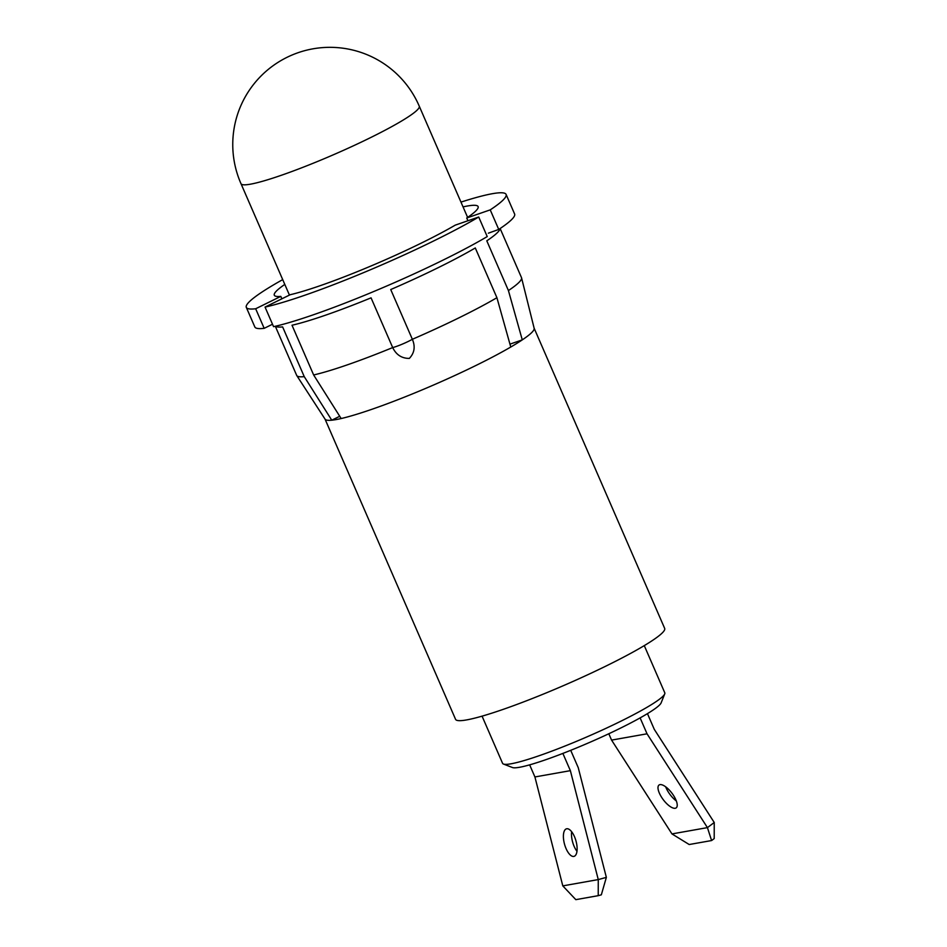 <?xml version="1.0" encoding="UTF-8"?>
<svg xmlns="http://www.w3.org/2000/svg" width="947" height="947" viewBox="0 0 947 947"><rect width="100%" height="100%" fill="white"/><g stroke="black" fill="none" stroke-linecap="round" stroke-linejoin="round"><path stroke-width="1.42" d="M411.294 114.788A97.198 10.322 -23.5 0 0 414.135 112.693A97.198 10.322 -23.5 0 0 415.271 111.782A97.198 10.322 -23.5 0 0 419.261 106.182A97.198 97.198 0 0 0 296.115 53.411A97.198 97.198 0 0 0 241 183.694L241 183.694A97.198 10.322 -23.5 0 0 293.073 171.064A97.198 10.322 -23.5 0 0 411.294 114.788M313.635 374.965A122.577 13.021 156.5 0 0 392.685 347.573C396.201 354.817 401.753 358.428 409.329 358.416C414.466 353.018 415.484 346.638 412.359 339.286L390.732 289.545A122.577 13.021 156.5 0 0 475.287 247.96L496.915 297.701A122.577 13.021 156.5 0 1 459.544 317.541A122.577 13.021 156.5 0 1 412.359 339.286A13.447 1.432 156.5 0 1 408.488 341.322A13.447 1.432 156.5 0 1 392.685 347.573L371.058 297.843A122.577 13.021 156.5 0 1 292.007 325.235L313.635 374.965L341.157 418.538A114.007 12.11 156.5 0 1 331.77 420.196A114.007 12.11 156.5 0 1 325.093 419.201L296.79 375.592A122.577 13.021 156.5 0 1 296.671 375.379L275.317 326.265M500.134 228.511L521.489 277.625A122.577 13.021 156.5 0 1 521.56 277.85L534.155 328.289A114.007 12.11 156.5 0 1 522.27 339.878A114.007 12.11 156.5 0 1 510.764 347.028A114.007 12.11 156.5 0 1 476.471 365.211A114.007 12.11 156.5 0 1 341.157 418.538M534.132 328.195L664.676 628.417A114.007 12.11 156.5 0 1 607.063 665.528A114.007 12.11 156.5 0 1 455.566 719.329L325.034 419.107M281.863 298.814L280.809 296.387L255.666 308.758A141.648 15.057 156.5 0 1 246.315 307.384A141.648 15.057 156.5 0 1 282.715 279.614M255.666 308.758L264.177 328.337A141.648 15.057 156.5 0 1 254.826 326.952L246.315 307.384M275.494 326.23A122.577 13.021 156.5 0 0 282.62 326.904L304.247 376.634A122.577 13.021 156.5 0 1 296.79 375.592M304.247 376.634L331.77 420.196L339.724 416.278M496.915 297.701L510.764 347.028M521.56 277.85A122.577 13.021 156.5 0 1 508.421 290.551L522.27 339.878L509.96 344.14M463.059 206.896A111.13 11.814 156.5 0 1 478.117 206.588A111.13 11.814 156.5 0 1 466.729 217.999L490.226 209.867L498.738 229.446L488.356 233.187M499.98 228.618A122.577 13.021 156.5 0 1 486.794 240.822L508.421 290.551M280.809 296.387A111.13 11.814 156.5 0 1 274.299 295.215A111.13 11.814 156.5 0 1 284.798 284.408M467.925 220.746L466.729 217.999M460.976 202.102A141.648 15.057 156.5 0 1 506.1 194.419A141.648 15.057 156.5 0 1 490.226 209.867M506.1 194.419L514.612 213.998A141.648 15.057 156.5 0 1 498.738 229.446M264.177 328.337L272.511 324.229M478.72 217.017L455.223 225.149A111.13 11.814 156.5 0 1 290.196 294.718L265.053 307.088L273.565 326.668A141.648 15.057 156.5 0 0 487.232 236.584L478.72 217.017A141.648 15.057 156.5 0 1 265.053 307.088M564.376 843.635A14.276 5.954 74.7 0 1 566.495 828.814A14.276 5.954 74.7 0 1 576.143 841.552A14.276 5.954 74.7 0 1 574.024 856.372A14.276 5.954 74.7 0 1 564.376 843.635M576.972 851.282A14.276 5.954 74.7 0 1 572.462 841.433A14.276 5.954 74.7 0 1 571.621 831.703M570.71 750.32L578.25 767.674L606.352 877.372L598.267 879.585L598.232 895.673L575.823 899.65L562.802 885.883L534.913 776.954L570.366 770.657L598.267 879.585L562.802 885.883M529.645 764.856L534.913 776.954M570.366 770.657L562.873 753.421M606.352 877.372L601.333 894.82L598.232 895.673M665.694 786.827A14.276 5.422 -127 0 0 668.535 792.367A14.276 5.422 -127 0 0 676.324 800.949M673.483 795.397A14.276 5.422 -127 0 0 659.017 785.039A14.276 5.422 -127 0 0 661.728 797.492A14.276 5.422 -127 0 0 676.194 807.862A14.276 5.422 -127 0 0 673.483 795.397M611.573 740.104L671.968 833.916L707.433 827.619L647.038 733.807L611.573 740.104L608.814 733.759M714.239 822.493L707.433 827.619L711.599 840.545L714.204 838.58L714.239 822.493L654.282 729.356L647.452 713.636M640.125 717.897L647.038 733.807M711.599 840.545L689.191 844.523L671.968 833.916M664.723 693.914L661.124 702.887A81.537 8.665 156.5 0 1 601.44 737.157A81.537 8.665 156.5 0 1 519.524 767.283A81.537 8.665 156.5 0 1 512.445 767.532L503.437 764.04A88.438 9.399 -23.5 0 0 511.108 763.779A88.438 9.399 -23.5 0 0 599.972 731.096A88.438 9.399 -23.5 0 0 664.723 693.914A88.438 9.399 -23.5 0 0 664.782 692.79L644.28 645.617M482.059 716.145L502.573 763.318A88.438 9.399 -23.5 0 0 503.437 764.04M467.617 217.396L419.261 106.182M289.439 295.085L241 183.694"/></g></svg>
